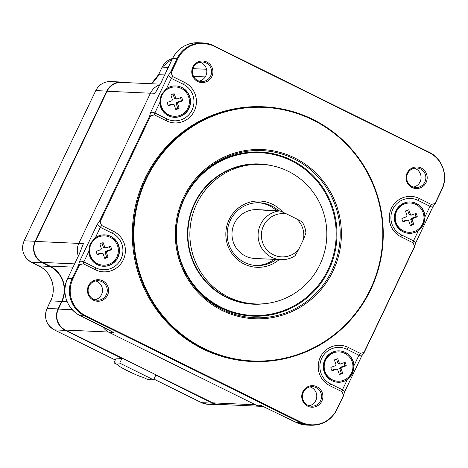 <?xml version="1.0" encoding="UTF-8"?>
<svg xmlns="http://www.w3.org/2000/svg" width="468" height="468" viewBox="0 0 468 468"><rect width="100%" height="100%" fill="white"/><g stroke="black" fill="none" stroke-linecap="round" stroke-linejoin="round"><path stroke-width="0.7" d="M286.796 214.034L279.958 210.898A24.441 23.967 92.6 0 0 260.512 224.581A24.441 23.967 92.6 0 0 280.952 259.658A24.441 23.967 92.6 0 0 295.132 255.703L298.742 249.309L303.422 239.493A21.651 21.23 92.6 0 0 296.414 218.796L286.796 214.034A21.651 21.23 92.6 0 0 262.805 227.512A21.651 21.23 92.6 0 0 271.732 253.878A21.651 21.23 92.6 0 0 298.742 249.309M340.295 367.31L340.189 367.421A3.194 3.136 92.6 0 1 339.75 368.339L341.113 368.398A3.194 3.136 92.6 0 0 341.558 367.485L346.221 365.76A7.857 7.704 92.6 0 0 345.068 362.361L340.359 363.952A3.194 3.136 92.6 0 0 339.464 363.507L337.779 358.751A7.857 7.704 92.6 0 0 334.445 359.933L336.001 364.736A3.194 3.136 92.6 0 0 335.556 365.648L330.894 367.38A7.857 7.704 92.6 0 0 332.04 370.773L336.755 369.182A3.194 3.136 92.6 0 0 337.65 369.626L339.335 374.382A7.857 7.704 92.6 0 0 342.67 373.201L341.301 373.142L339.733 368.497L341.119 368.404L339.733 368.497M339.347 363.396L337.984 363.338L336.515 358.997M303.422 239.493L305.937 233.046A24.441 23.967 92.6 0 0 302.158 221.879L296.414 218.796M269.837 210.442A24.441 23.967 92.6 0 0 266.637 210.073L257.067 209.641A24.441 23.967 92.6 0 0 234.404 223.394A24.441 23.967 92.6 0 0 254.844 258.471L280.952 259.658M279.958 210.898L263.414 210.15A24.441 23.967 92.6 0 1 266.637 210.073M255.551 265.473A31.426 30.818 92.6 0 0 274.195 259.348M276.67 210.752A31.426 30.818 92.6 0 0 258.406 202.726M278.723 210.846A31.426 30.818 92.6 0 0 259.436 202.755A31.426 30.818 92.6 0 0 230.297 220.446A31.426 30.818 92.6 0 0 256.581 265.537A31.426 30.818 92.6 0 0 276.243 259.442M339.236 374.078A7.857 7.704 92.6 0 0 341.301 373.142M282.719 212.15A33.169 32.526 92.6 0 0 229.104 219.697A33.169 32.526 92.6 0 0 238.306 260.325A33.169 32.526 92.6 0 0 279.203 259.576M319.925 264.613A69.831 68.48 -87.4 0 1 255.177 303.925A69.831 68.48 -87.4 0 1 196.776 203.709A69.831 68.48 -87.4 0 1 261.524 164.403A69.831 68.48 -87.4 0 1 319.925 264.613M168.223 105.37L171.756 104.077L173.195 104.229A3.194 3.136 92.6 0 0 174.09 104.674L175.775 109.43A7.857 7.704 92.6 0 0 179.109 108.248L177.553 103.446A3.194 3.136 92.6 0 0 177.998 102.533L182.66 100.807A7.857 7.704 92.6 0 0 181.508 97.408L176.799 99A3.194 3.136 92.6 0 0 175.904 98.555L174.219 93.799A7.857 7.704 92.6 0 0 170.884 94.981L172.435 99.783A3.194 3.136 92.6 0 0 171.996 100.696L167.333 102.428A7.857 7.704 92.6 0 0 168.48 105.821L173.119 104.142M175.675 109.126A7.857 7.704 92.6 0 0 177.746 108.19L176.173 103.545L177.536 103.603M176.184 103.387L177.559 103.451L176.173 103.545M176.19 103.387A3.194 3.136 92.6 0 0 176.629 102.469L177.998 102.533M176.787 102.34L181.291 100.743A7.857 7.704 92.6 0 0 180.402 97.8M176.799 99L175.506 99.029L176.875 99.087M175.43 98.935A3.194 3.136 92.6 0 0 174.634 98.526M174.535 98.491L172.955 94.045M146.437 178.817A126.922 124.459 -87.4 0 1 312.823 119.948A126.922 124.459 -87.4 0 1 370.258 289.511A126.922 124.459 -87.4 0 1 203.872 348.373A126.922 124.459 -87.4 0 1 146.437 178.817M370.65 289.75A127.489 125.014 92.6 0 0 264.034 106.803A127.489 125.014 92.6 0 0 145.829 178.565A127.489 125.014 92.6 0 0 252.445 361.512A127.489 125.014 92.6 0 0 370.65 289.75M264.034 106.803L263.115 106.762A127.489 125.014 92.6 0 0 144.91 178.524A127.489 125.014 92.6 0 0 251.527 361.471L252.445 361.512M431.291 204.434L419.281 198.496L417.971 200.362A19.206 18.831 92.6 0 0 392.798 209.266A19.206 18.831 92.6 0 0 401.485 234.924L401 236.826L413.004 242.763L414.613 246.308L363.975 352.462L360.255 353.363L348.245 347.426L346.934 349.292A19.206 18.831 92.6 0 0 321.762 358.201A19.206 18.831 92.6 0 0 330.449 383.854L329.963 385.761L341.968 391.698L343.576 395.238L336.843 409.354A27.466 26.933 -87.4 0 1 300.836 422.095L85.328 315.514A27.466 26.933 -87.4 0 1 72.897 278.823L79.63 264.701L83.357 263.8L95.367 269.738L95.852 267.836A19.206 18.831 92.6 0 0 121.031 258.927A19.206 18.831 92.6 0 0 112.338 233.275L113.648 231.408L101.644 225.465L100.035 221.926L150.667 115.772L154.393 114.871L166.403 120.808L166.889 118.901A19.206 18.831 92.6 0 0 192.067 109.998A19.206 18.831 92.6 0 0 183.374 84.339L184.684 82.473L172.68 76.536L171.072 72.996L177.805 58.88A27.466 26.933 -87.4 0 1 213.812 46.139L429.32 152.72A27.466 26.933 -87.4 0 1 441.745 189.411L435.012 203.527L431.291 204.434L429.981 206.3C431.829 207.131 432.836 207.195 432.994 206.487M184.684 82.473A21.3 20.884 -87.4 0 1 194.325 110.928A21.3 20.884 -87.4 0 1 166.403 120.808M113.648 231.408A21.3 20.884 -87.4 0 1 123.289 259.857A21.3 20.884 -87.4 0 1 95.367 269.738M329.963 385.761A21.3 20.884 -87.4 0 1 320.323 357.306A21.3 20.884 -87.4 0 1 348.245 347.426M401 236.826A21.3 20.884 -87.4 0 1 391.359 208.371A21.3 20.884 -87.4 0 1 419.281 198.496M407.107 173.061A10.787 10.577 -87.4 0 1 421.247 168.053A10.787 10.577 -87.4 0 1 426.126 182.461A10.787 10.577 -87.4 0 1 411.986 187.463A10.787 10.577 -87.4 0 1 407.107 173.061M192.828 67.088A10.787 10.577 -87.4 0 1 206.967 62.086A10.787 10.577 -87.4 0 1 211.846 76.489A10.787 10.577 -87.4 0 1 197.707 81.49A10.787 10.577 -87.4 0 1 192.828 67.088M321.82 401.146A10.787 10.577 -87.4 0 1 307.681 406.148A10.787 10.577 -87.4 0 1 302.802 391.739A10.787 10.577 -87.4 0 1 316.935 386.738A10.787 10.577 -87.4 0 1 321.82 401.146M88.522 285.772A10.787 10.577 -87.4 0 1 102.662 280.771A10.787 10.577 -87.4 0 1 107.541 295.173A10.787 10.577 -87.4 0 1 93.401 300.175A10.787 10.577 -87.4 0 1 88.522 285.772M417.971 200.362L429.981 206.3L425.102 216.526A15.713 15.409 92.6 0 0 410.442 201.948A15.713 15.409 92.6 0 0 395.875 210.793A15.713 15.409 92.6 0 0 409.014 233.339A15.713 15.409 92.6 0 0 418.374 230.636L413.496 240.862C415.268 241.862 415.859 242.793 415.268 243.652M435.322 203.346L432.959 206.704M435.398 203.065L435.012 203.527M429.179 152.287A3.492 0.626 116.3 0 1 429.226 152.299L213.718 45.718A3.492 0.626 116.3 0 0 213.671 45.706A27.934 27.39 92.6 0 0 202.948 42.933A27.934 27.39 92.6 0 0 177.05 58.658L170.627 72.125L171.072 72.996M170.627 72.125L168.228 75.547L171.37 78.402L183.374 84.339M166.889 118.901L154.885 112.963C152.942 112.127 151.486 112.045 150.503 112.712L149.602 116.204L150.667 115.772M149.602 116.204L99.59 221.06L100.035 221.926M101.644 225.465L100.333 227.337L97.192 224.476L79.466 261.641L78.566 265.134L79.63 264.701M95.852 267.836L83.848 261.899L88.727 251.667L90.108 243.693L95.454 237.563L100.333 227.337L112.338 233.275M83.357 263.8L83.848 261.899C81.906 261.056 80.449 260.974 79.466 261.641M343.336 396.074L343.576 395.238L343.518 395.823M344.419 392.33L343.576 395.665M344.232 392.588C344.822 391.722 344.232 390.792 342.459 389.791L330.449 383.854M346.934 349.292L358.944 355.23C360.793 356.066 361.799 356.13 361.957 355.423M364.285 352.275L361.887 355.692L344.448 392.26M363.975 352.462L364.361 352L363.975 352.462M414.613 246.308L414.373 247.145L414.613 246.308M413.004 242.763L413.496 240.862L401.485 234.924M424.891 182.005A9.775 9.588 92.6 0 0 416.719 167.977A9.775 9.588 92.6 0 0 407.651 173.482A9.775 9.588 92.6 0 0 415.83 187.51A9.775 9.588 92.6 0 0 424.891 182.005M193.378 67.509A9.775 9.588 92.6 0 0 201.55 81.537A9.775 9.588 92.6 0 0 210.618 76.038A9.775 9.588 92.6 0 0 202.439 62.004A9.775 9.588 92.6 0 0 193.378 67.509M331.783 370.323L335.234 369.1L336.597 369.164M320.586 400.69A9.775 9.588 92.6 0 0 312.413 386.662A9.775 9.588 92.6 0 0 303.346 392.166A9.775 9.588 92.6 0 0 311.524 406.195A9.775 9.588 92.6 0 0 320.586 400.69M89.066 286.194A9.775 9.588 92.6 0 0 97.245 300.222A9.775 9.588 92.6 0 0 106.312 294.723A9.775 9.588 92.6 0 0 98.134 280.689A9.775 9.588 92.6 0 0 89.066 286.194M402.819 221.387L406.353 220.1L407.792 220.252A3.194 3.136 92.6 0 0 408.687 220.697L410.372 225.453A7.857 7.704 92.6 0 0 413.706 224.271L412.15 219.469A3.194 3.136 92.6 0 0 412.595 218.556L417.257 216.824A7.857 7.704 92.6 0 0 416.105 213.431L411.395 215.023A3.194 3.136 92.6 0 0 410.5 214.578L408.816 209.822A7.857 7.704 92.6 0 0 405.481 211.004L407.031 215.801A3.194 3.136 92.6 0 0 406.593 216.719L401.93 218.445A7.857 7.704 92.6 0 0 403.077 221.844L407.716 220.165M410.272 225.143A7.857 7.704 92.6 0 0 412.337 224.207L410.769 219.562L412.132 219.627M412.138 219.469L410.769 219.562M412.15 219.469L410.781 219.404A3.194 3.136 92.6 0 0 411.226 218.492L412.595 218.556M411.384 218.357L415.888 216.766A7.857 7.704 92.6 0 0 414.999 213.823M411.395 215.023L410.103 215.046L411.471 215.11M410.026 214.958A3.194 3.136 92.6 0 0 409.231 214.543M409.131 214.514L407.552 210.068M425.102 216.526L423.446 224.488L418.374 230.636M78.566 265.134L72.142 278.6L67.702 278.396L79.355 253.966L83.45 243.483L78.87 243.272L150.503 93.085L155.084 93.296L160.957 82.889L155.084 93.296A16.064 15.748 -87.4 0 1 156.248 91.254M159.763 102.738L161.144 94.764L166.491 88.627A15.713 15.409 -87.4 0 1 175.845 85.925A15.713 15.409 -87.4 0 1 188.99 108.471A15.713 15.409 -87.4 0 1 174.418 117.316A15.713 15.409 -87.4 0 1 159.763 102.738L154.885 112.963L154.393 114.871M88.727 251.667A15.713 15.409 92.6 0 0 103.381 266.251A15.713 15.409 92.6 0 0 117.948 257.406A15.713 15.409 92.6 0 0 104.809 234.86A15.713 15.409 92.6 0 0 95.454 237.563M112.226 331.789L104.282 327.553A3.492 0.626 116.3 0 1 104.229 327.541L104.229 327.541A3.492 0.626 116.3 0 1 104.194 327.512M72.897 278.823L72.142 278.6A27.934 27.39 92.6 0 0 84.784 315.918L300.292 422.499L295.852 422.294L260.787 405.352L256.207 405.148L109.05 332.368L113.625 332.572A16.064 15.748 -87.4 0 1 112.577 332.005M352.41 373.417L347.338 379.566A15.713 15.409 -87.4 0 1 337.978 382.268A15.713 15.409 -87.4 0 1 324.839 359.722A15.713 15.409 -87.4 0 1 339.405 350.877A15.713 15.409 -87.4 0 1 354.065 365.461L352.41 373.417M413.449 187.095A9.775 9.588 92.6 0 0 414.315 168.182M199.175 81.122A9.775 9.588 92.6 0 0 200.035 62.209M309.143 405.779A9.775 9.588 92.6 0 0 310.003 386.86M94.869 299.807A9.775 9.588 92.6 0 0 95.729 280.894M408.88 233.333A15.713 15.409 92.6 0 0 423.312 224.482A15.713 15.409 92.6 0 0 410.307 201.942M256.207 405.148A16.064 15.748 92.6 0 0 262.373 406.739L264.051 406.815M102.843 326.857A16.064 15.748 92.6 0 0 109.05 332.368M78.87 243.272A16.064 15.748 92.6 0 0 78.314 256.019M159.951 84.772A16.064 15.748 92.6 0 0 150.503 93.085M79.355 253.966L67.702 278.396A27.934 27.39 92.6 0 0 80.344 315.713L84.784 315.918A3.492 0.626 -63.7 0 0 85.328 315.514M82.532 245.875A16.064 15.748 -87.4 0 1 83.45 243.483L79.285 253.984M174.283 117.31A15.713 15.409 92.6 0 0 188.715 108.459A15.713 15.409 92.6 0 0 175.711 85.919M103.247 266.245A15.713 15.409 92.6 0 0 117.679 257.394A15.713 15.409 92.6 0 0 104.674 234.854M340.347 367.292L344.852 365.695A7.857 7.704 92.6 0 0 343.962 362.753M339.148 363.911L338.99 363.888A3.194 3.136 92.6 0 0 338.194 363.478M336.679 369.094L335.234 369.1M261.665 405.756A16.064 15.748 -87.4 0 1 260.787 405.352L262.021 405.896M337.843 382.262A15.713 15.409 92.6 0 0 352.275 373.411A15.713 15.409 92.6 0 0 339.271 350.871M340.359 363.952L338.99 363.888M410.26 202.989L409.915 202.972A14.666 14.379 92.6 0 0 396.32 211.226A14.666 14.379 92.6 0 0 408.587 232.268L408.927 232.286A14.666 14.379 -87.4 0 1 396.665 211.244A14.666 14.379 -87.4 0 1 410.26 202.989A14.666 14.379 -87.4 0 1 422.522 224.032A14.666 14.379 -87.4 0 1 408.927 232.286M255.493 404.791L212.618 402.843A15.713 15.409 92.6 0 0 218.65 404.399L259.126 406.242M212.618 402.843L65.456 330.063L108.377 332.017M72.288 309.705L58.348 309.073A15.713 15.409 92.6 0 0 65.456 330.063M58.348 309.073L61.94 301.532A26.536 26.021 92.6 0 0 49.936 266.081L42.547 262.425L74.564 263.882M78.805 243.407L35.433 241.435A15.713 15.409 92.6 0 0 42.547 262.425M35.433 241.435L107.073 91.248L150.439 93.22M160.267 84.158L121.639 82.403A15.713 15.409 92.6 0 0 107.073 91.248M175.664 86.966L175.319 86.949A14.666 14.379 92.6 0 0 161.723 95.203A14.666 14.379 92.6 0 0 173.991 116.251L174.33 116.263A14.666 14.379 -87.4 0 1 162.068 95.22A14.666 14.379 -87.4 0 1 175.664 86.966A14.666 14.379 -87.4 0 1 187.925 108.009A14.666 14.379 -87.4 0 1 174.33 116.263M104.627 235.895L104.282 235.884A14.666 14.379 92.6 0 0 90.687 244.138A14.666 14.379 92.6 0 0 102.954 265.18L103.293 265.198A14.666 14.379 -87.4 0 1 91.032 244.15A14.666 14.379 -87.4 0 1 104.627 235.895A14.666 14.379 -87.4 0 1 116.889 256.944A14.666 14.379 -87.4 0 1 103.293 265.198M339.224 351.918L338.879 351.901A14.666 14.379 92.6 0 0 325.283 360.155A14.666 14.379 92.6 0 0 337.551 381.204L337.89 381.215A14.666 14.379 -87.4 0 1 325.629 360.173A14.666 14.379 -87.4 0 1 339.224 351.918A14.666 14.379 -87.4 0 1 351.486 372.961A14.666 14.379 -87.4 0 1 337.89 381.215M124.903 82.549A16.064 15.748 92.6 0 0 121.657 82.052A16.064 15.748 92.6 0 0 106.762 91.096L35.129 241.283A16.064 15.748 92.6 0 0 42.395 262.741L49.783 266.397A26.185 25.681 -87.4 0 1 61.636 301.38L58.038 308.921A16.064 15.748 92.6 0 0 65.304 330.379L121.955 358.394L119.709 363.104L153.574 379.852L155.821 375.143L212.466 403.159A16.064 15.748 92.6 0 0 218.632 404.75A16.064 15.748 92.6 0 0 221.908 404.545M121.955 358.394L116.181 358.131L113.929 362.84L119.709 363.104M153.574 379.852L147.794 379.589L143.179 377.307A13.964 1.082 25.5 0 1 129.256 371.645A13.964 1.082 25.5 0 1 118.258 365.204A13.964 1.082 25.5 0 1 118.55 365.128L113.929 362.84M106.499 252.539L106.523 252.381A3.194 3.136 92.6 0 0 106.961 251.462L111.624 249.736A7.857 7.704 92.6 0 0 110.471 246.338L105.762 247.929A3.194 3.136 92.6 0 0 104.867 247.484L103.182 242.734A7.857 7.704 92.6 0 0 99.848 243.91L101.404 248.713A3.194 3.136 92.6 0 0 100.959 249.631L96.297 251.357A7.857 7.704 92.6 0 0 97.443 254.756L102.159 253.165A3.194 3.136 92.6 0 0 103.054 253.609L104.738 258.359A7.857 7.704 92.6 0 0 108.073 257.184L106.499 252.539L105.148 252.316A3.194 3.136 92.6 0 0 105.592 251.404L106.961 251.462M342.67 373.201L341.096 368.556M406.271 220.171L407.634 220.229M413.706 224.271L412.337 224.207M417.257 216.824L415.888 216.766M410.383 214.467L409.02 214.402M171.674 104.148L173.037 104.212M179.109 108.248L177.746 108.19M182.66 100.807L181.291 100.743M175.787 98.444L174.424 98.385M105.75 251.269L110.255 249.678A7.857 7.704 92.6 0 0 109.366 246.73M104.551 247.888L104.393 247.87A3.194 3.136 92.6 0 0 103.598 247.455M104.75 247.379L103.498 247.426M103.387 247.315L101.919 242.974M97.186 254.299L100.638 253.077L102.001 253.141M102.082 253.071L100.638 253.077M104.639 258.055A7.857 7.704 92.6 0 0 106.704 257.119L105.136 252.474M111.624 249.736L110.255 249.678M105.762 247.929L104.393 247.87M108.073 257.184L106.704 257.119M340.189 367.421L341.558 367.485M346.221 365.76L344.852 365.695M261.524 164.403L259.541 164.315A69.831 68.48 92.6 0 0 194.793 203.621A69.831 68.48 92.6 0 0 253.194 303.831L255.177 303.925M271.902 165.69A70.182 68.819 92.6 0 0 194.419 203.469A70.182 68.819 92.6 0 0 200.561 275.336A70.182 68.819 92.6 0 0 265.625 303.586M184.468 198.549A81.461 79.882 92.6 0 0 221.335 307.377A81.461 79.882 92.6 0 0 328.126 269.591A81.461 79.882 92.6 0 0 291.26 160.764A81.461 79.882 92.6 0 0 184.468 198.549M187.481 276.717A82.152 80.56 92.6 0 0 260.073 316.128A82.152 80.56 92.6 0 0 328.846 269.896A82.152 80.56 92.6 0 0 298.169 163.747A82.152 80.56 92.6 0 0 191.634 185.351M331.935 270.633A83.655 82.029 -87.4 0 1 261.659 317.725A83.655 82.029 -87.4 0 1 187.726 277.144A83.655 82.029 -87.4 0 1 184.415 197.677A83.655 82.029 -87.4 0 1 191.921 184.948A83.655 82.029 -87.4 0 1 300.485 162.414A83.655 82.029 -87.4 0 1 331.935 270.633M333.017 271.095A84.685 83.047 92.6 0 0 294.7 157.956A84.685 83.047 92.6 0 0 183.678 197.233A84.685 83.047 92.6 0 0 222.002 310.372A84.685 83.047 92.6 0 0 333.017 271.095M435.363 203.276L441.891 189.581C448.625 176.337 442.582 158.482 429.226 152.299A3.492 0.626 116.3 0 1 429.32 152.72M160.881 82.906L172.534 58.477C178.109 47.982 186.767 42.734 198.508 42.734L202.948 42.933L213.718 45.718A3.492 0.626 116.3 0 1 213.812 46.139M198.508 42.734A27.934 27.39 92.6 0 0 172.61 58.459L177.805 58.88M172.68 76.536L171.37 78.402L166.491 88.627M99.59 221.06L97.192 224.476M336.913 409.541L336.983 409.523C331.408 420.018 322.75 425.266 311.015 425.266A27.934 27.39 92.6 0 1 300.292 422.499A3.492 0.626 -63.7 0 0 300.836 422.095M343.518 395.834L336.843 409.354M341.968 391.698L342.459 389.791L347.338 379.566M354.065 365.461L358.944 355.23L360.255 353.363M160.957 82.889L172.534 58.477M168.228 75.547L150.503 112.712M104.282 327.553L80.344 315.713A3.492 0.626 116.3 0 1 80.291 315.701A3.492 0.626 116.3 0 1 80.25 315.672M295.764 422.253A3.492 0.626 116.3 0 0 295.799 422.282A3.492 0.626 116.3 0 0 295.852 422.294A27.934 27.39 92.6 0 0 306.569 425.067L311.015 425.266M61.94 301.532L67.152 301.766M49.936 266.081L73.014 267.129M193.536 76.383L205.218 76.916M192.915 68.65L206.54 69.27M61.636 301.38L50.702 300.883A26.185 25.681 92.6 0 0 38.85 265.9L49.783 266.397M58.038 308.921L47.104 308.424L50.626 300.901C56.967 288.446 51.258 271.633 38.797 265.882A3.492 0.626 116.3 0 1 38.762 265.853M54.323 329.87A3.492 0.626 -63.7 0 0 54.37 329.881L115.286 360.003L54.323 329.87C46.116 324.751 43.682 317.608 47.028 308.441L47.104 308.424A16.064 15.748 92.6 0 0 54.37 329.881L65.304 330.379M212.466 403.159L201.532 402.661L153.925 379.115M207.698 404.253L201.486 402.65A3.492 0.626 116.3 0 0 201.532 402.661A16.064 15.748 92.6 0 0 207.698 404.253L218.632 404.75M164.683 74.933L158.529 74.675L162.127 67.135L172.499 58.553A16.064 15.748 92.6 0 0 162.197 67.117L168.281 67.392M151.427 83.76A26.185 25.681 92.6 0 0 158.605 74.658L162.127 67.135M35.129 241.283L24.19 240.786A16.064 15.748 92.6 0 0 31.461 262.244L38.85 265.9A3.492 0.626 116.3 0 1 38.797 265.882L31.409 262.232C23.201 257.113 20.773 249.97 24.12 240.804L95.753 90.617C98.964 84.579 103.954 81.555 110.723 81.555A16.064 15.748 92.6 0 0 95.829 90.599L106.762 91.096M24.12 240.804L95.753 90.617M31.409 262.232A3.492 0.626 -63.7 0 0 31.461 262.244L42.395 262.741M153.919 379.127L201.486 402.65A3.492 0.626 116.3 0 1 201.445 402.615M187.726 277.144C173.523 251.246 172.417 224.757 184.415 197.677L191.921 184.948M364.326 352.205L414.554 246.899M414.613 246.735L415.508 243.255M338.036 363.472L339.399 363.531M415.485 243.331L432.941 206.733M67.632 278.419C60.893 291.663 66.942 309.518 80.291 315.701L112.876 332.175M306.569 425.067L295.799 422.282L261.436 405.657M110.723 81.555L121.657 82.052M411.284 218.357L412.647 218.416M409.073 214.537L410.436 214.601M47.028 308.441L50.626 300.901M158.529 74.675L151.386 83.754M176.688 102.334L178.051 102.398M174.476 98.52L175.839 98.578M105.651 251.263L107.014 251.328M104.469 247.958L105.838 248.022M103.44 247.449L104.803 247.513M339.066 363.981L340.435 364.04M340.248 367.286L341.611 367.351"/></g></svg>
